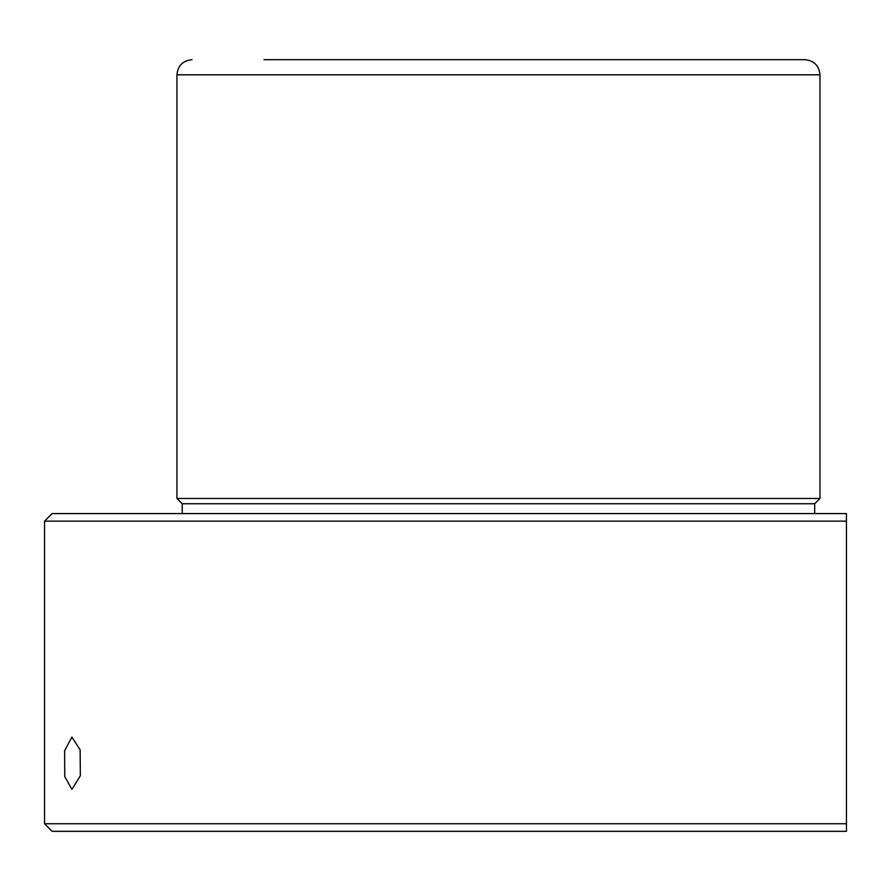 <?xml version="1.0" encoding="UTF-8"?>
<svg xmlns="http://www.w3.org/2000/svg" width="891" height="891" viewBox="0 0 891 891"><rect width="100%" height="100%" fill="white"/><g stroke="black" fill="none" stroke-linecap="round" stroke-linejoin="round"><path stroke-width="1.34" d="M64.62 750.69L71.926 737.069L80.145 749.888L80.324 775.783L71.926 789.393L64.753 776.584L64.62 750.69M767.34 59.675L732.97 59.675M263.936 59.675L804.84 59.675C814.029 60.577 819.074 65.622 819.976 74.811L176.941 74.811C177.832 65.622 182.878 60.577 192.066 59.675M182.232 513.584L182.232 503.749L176.941 498.459L819.976 498.459L819.976 74.811M182.232 503.749L814.675 503.749L819.976 498.459M52.112 513.584L846.45 513.584L846.45 521.146L44.55 521.146L52.112 513.584M100.115 823.752L846.45 823.752L846.45 521.146L846.45 831.325L52.112 831.325L44.55 823.752L100.115 823.752M176.941 498.459L176.941 74.811M814.675 513.584L814.675 503.749M44.55 823.752L44.55 521.146"/></g></svg>

